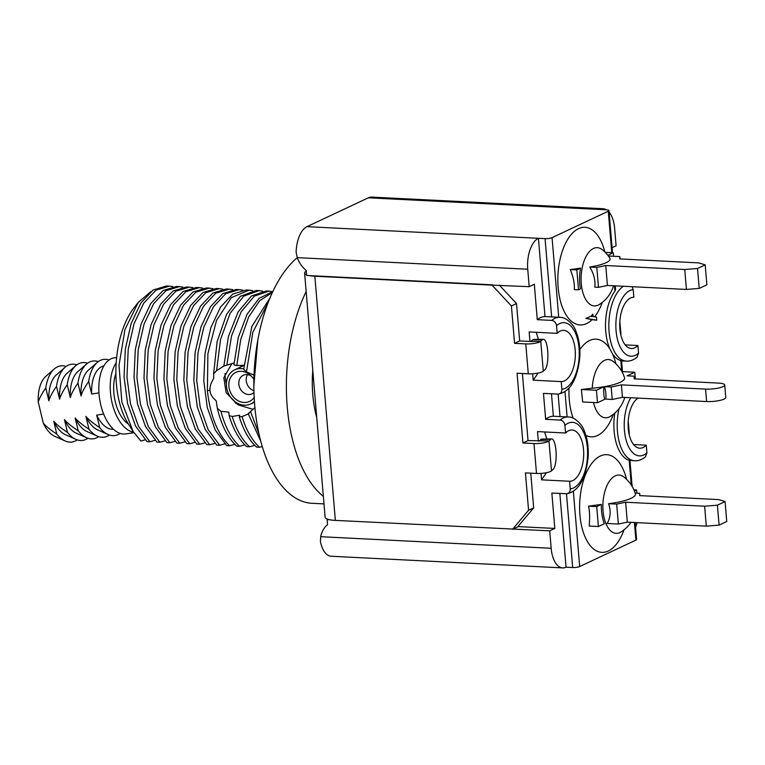 <?xml version="1.0" encoding="UTF-8"?>
<svg xmlns="http://www.w3.org/2000/svg" width="765" height="765" viewBox="0 0 765 765"><rect width="100%" height="100%" fill="white"/><g stroke="black" fill="none" stroke-linecap="round" stroke-linejoin="round"><path stroke-width="1.15" d="M145.14 439.827L140.865 440.994L133.034 431.384L121.845 401.969L119.015 365.278L124.991 329.447L138.264 302.376L150.877 291.637M169.409 286.12L166.512 285.976L153.086 290.04L140.798 303.074L131.15 323.576L125.326 349.175L124.054 376.887L127.554 403.509L135.491 425.942L146.985 441.596L149.883 441.749L138.388 426.095L130.461 403.652L126.952 377.03L128.224 349.318L134.047 323.719L143.696 303.217L155.984 290.184L169.409 286.12L172.928 286.626M155.104 440.334L149.883 441.749M179.383 286.626L176.476 286.473L163.05 290.537L150.762 303.571L141.114 324.073L135.29 349.672L134.018 377.384L137.528 404.006L145.455 426.449L156.949 442.103L159.847 442.247L148.353 426.593L140.425 404.149L136.925 377.537L138.188 349.815L144.021 324.226L153.66 303.724L165.948 290.681L179.383 286.626L182.892 287.133M165.077 440.831L159.847 442.247M189.347 287.124L186.45 286.98L173.014 291.035L160.736 304.078L151.088 324.58L145.254 350.179L143.992 377.891L147.492 404.513L155.419 426.947L166.913 442.6L169.811 442.753L158.317 427.09L150.389 404.656L146.89 378.034L148.152 350.322L153.985 324.723L163.633 304.221L175.912 291.188L189.347 287.124L192.866 287.63M175.042 441.338L169.811 442.753M199.311 287.63L196.414 287.477L182.978 291.541L170.7 304.575L161.052 325.077L155.219 350.676L153.956 378.388L157.456 405.01L165.383 427.453L176.878 443.107L179.785 443.251L168.281 427.597L160.354 405.154L156.854 378.541L158.126 350.819L163.949 325.23L173.598 304.719L185.876 291.685L199.311 287.63L202.83 288.137M185.006 441.835L179.785 443.251M209.275 288.128L206.378 287.984L192.952 292.039L180.664 305.082L171.016 325.584L165.192 351.173L163.92 378.895L167.42 405.517L175.348 427.951L186.851 443.604L189.749 443.757L178.245 428.094L170.318 405.66L166.818 379.038L168.09 351.326L173.913 325.727L183.562 305.225L195.85 292.192L209.275 288.128L212.794 288.635M194.97 442.342L189.749 443.757M219.239 288.635L216.342 288.482L202.916 292.546L190.628 305.579L180.98 326.081L175.156 351.68L173.885 379.392L177.384 406.014L185.321 428.457L196.815 444.111L199.713 444.255L188.219 428.601L180.291 406.158L176.782 379.536L178.054 351.824L183.877 326.234L193.526 305.723L205.814 292.689L219.239 288.635L222.758 289.141M204.934 442.839L199.713 444.255M229.213 289.132L226.306 288.988L212.88 293.043L200.593 306.086L190.944 326.588L185.12 352.177L183.849 379.899L187.358 406.511L195.285 428.955L206.78 444.608L209.677 444.752L198.183 429.098L190.256 406.664L186.756 380.042L188.018 352.321L193.851 326.732L203.5 306.23L215.778 293.186L229.213 289.132L232.723 289.639M214.908 443.346L209.677 444.752M239.177 289.629L236.28 289.486L222.845 293.55L210.566 306.583L200.918 327.085L195.085 352.684L193.822 380.396L197.322 407.018L205.249 429.452L216.744 445.115L219.641 445.259L208.147 429.605L200.22 407.162L196.72 380.54L197.982 352.828L203.815 327.229L213.464 306.727L225.742 293.693L239.177 289.629L242.696 290.136M224.872 443.843L219.641 445.259M249.141 290.136L246.244 289.992L232.809 294.047L220.53 307.081L210.882 327.592L205.049 353.181L203.786 380.894L207.286 407.516L215.214 429.959L226.708 445.613L229.615 445.756C217.69 434.367 210.279 416.026 207.382 390.714L207.898 353.717L216.533 320.411L231.346 297.652L249.141 290.136L252.66 290.643M234.836 444.35L229.615 445.756M217.317 408.281C221.42 425.369 227.874 437.982 236.681 446.119L239.579 446.263C231.317 438.661 225.092 427.004 220.922 411.302L217.317 408.281L216.179 400.755C211.991 397.226 209.935 393.688 210.021 390.16C209.591 387.1 210.824 383.198 213.722 378.465L213.626 373.846L216.581 370.604L223.858 366.062L234.1 362.935M244.8 444.848L239.579 446.263M229.089 415.567C233.277 429.385 239.129 439.732 246.646 446.617L249.543 446.76C242.17 440.018 236.395 429.92 232.206 416.456L229.089 415.567L228.869 412.144L220.922 411.302M254.764 445.345L249.543 446.76M239.33 416.992C243.509 430.37 249.275 440.411 256.61 447.114L259.507 447.267C252.058 440.449 246.244 430.217 242.056 416.562L239.33 416.992L239.674 415.242L232.206 416.456M262.271 446.521L259.507 447.267M133.034 431.384L128.109 423.58A71.193 35.802 -87.1 0 1 133.932 307.922L138.264 302.376M225.025 373.492A28.219 15.071 81.4 0 0 226.373 384.04M115.898 373.492A32.206 17.203 81.4 0 0 128.434 424.078M231.871 363.557L223.829 377.719L226.124 392.694L238.164 404.848L253.033 409.38M316.739 417.48A76.969 38.709 -87.1 0 1 312.78 370.403M323.356 496.351A128.271 64.509 -87.1 0 1 306.163 291.532M323.997 503.896L312.149 503.303A128.271 64.509 -87.1 0 1 254.296 399.703A128.271 64.509 -87.1 0 1 297.26 257.671M612.086 247.688L616.102 245.804L614.639 228.362A25.656 12.9 -87.1 0 0 609.093 212.106M636.872 493.148L636.604 489.973L634.395 491.015M633.908 489.839L636.604 489.973M638.546 353.191L637.905 345.531A25.656 12.9 92.9 0 1 631.393 348.534A25.656 12.9 92.9 0 1 619.793 322.381A25.656 12.9 92.9 0 1 633.85 297.279L633.21 289.619A33.354 16.773 92.9 0 0 616.074 330.729A33.354 16.773 92.9 0 0 638.546 353.191L637.063 357.207C633.554 360.028 629.977 361.338 626.325 361.118A38.48 19.354 92.9 0 1 608.892 328.443A38.48 19.354 92.9 0 1 623.427 286.263M632.186 286.703L633.21 289.619M619.86 321.329L620.931 334.171A10.261 2.295 175.2 0 1 620.769 334.649M625.215 344.891L637.905 345.531M629.136 434.31A10.261 2.295 -4.8 0 0 629.299 433.832L628.228 420.999M630.8 397.733A33.354 16.773 92.9 0 0 626.325 440.831A33.354 16.773 92.9 0 0 646.922 452.861L645.431 456.868C641.921 459.698 638.345 460.999 634.692 460.788A38.48 19.354 92.9 0 1 619.067 408.539M646.922 452.861L646.272 445.192L633.592 444.561M636.996 522.648A25.656 12.9 -87.1 0 1 635.572 527.439M559.846 493.444L566.043 567.19A25.656 12.9 -87.1 0 1 562.658 567.898L331.226 556.251A25.656 12.9 -87.1 0 1 320.439 541.668L320.678 536.686A25.656 21.42 -115.2 0 1 327.544 524.627L327.133 519.645L329.82 519.779A20.521 4.6 -4.8 0 0 335.347 520.391L549.7 530.853L551.173 548.285L320.678 536.686M306.258 271.097A20.521 4.6 -4.8 0 0 304.613 273.124L325.115 517.303A20.521 4.6 -4.8 0 0 327.86 519.301L327.133 519.645M327.86 519.301A20.521 4.6 -4.8 0 0 329.82 519.779M522.399 373.502L528.032 440.592L548.983 440.956A10.261 2.295 -4.8 0 1 533.989 443.557L522.916 442.992L517.064 373.234L528.28 373.798A10.261 2.295 -4.8 0 0 543.274 371.197L544.986 369.619A15.396 4.15 88.9 0 0 547.826 352.789A15.396 4.15 88.9 0 0 543.437 339.278L533.559 339.469A15.396 4.15 88.9 0 0 532.603 339.909L530.881 341.496L519.665 340.932L516.518 303.552L511.412 305.962L492.019 285.135L529.198 286.674L527.735 269.232L297.241 257.633A25.656 21.42 -115.2 0 0 306.21 270.485L306.622 275.467L309.318 275.61A20.521 4.6 -4.8 0 0 314.845 276.213L335.347 520.391M304.613 273.124A20.521 4.6 -4.8 0 0 306.574 274.855M529.198 286.674L534.314 284.264L537.288 319.674L551.68 320.401C554.376 320.812 555.992 322.572 556.538 325.689L557.178 333.349L529.16 331.934L529.963 341.448M541.037 473.392L541.582 479.846L569.6 481.262L570.241 488.921A33.354 16.773 92.9 0 0 587.377 447.821A33.354 16.773 92.9 0 0 564.905 425.35C564.36 422.232 562.744 420.473 560.047 420.061L545.655 419.335L543.475 393.373L557.867 394.099C560.515 393.956 561.854 392.34 561.873 389.261L561.233 381.601L533.215 380.186L532.669 373.75M557.867 394.099L558.574 394.071C570.413 391.517 577.508 379.086 579.851 356.777C580.262 346.994 578.923 338.426 575.835 331.054C574.343 325.785 566.674 316.997 559.904 317.312A38.48 19.354 92.9 0 0 551.68 320.401M564.905 425.35L565.545 433.009L537.527 431.603L538.331 441.109M517.905 526.588L554.816 528.443L551.842 493.043L566.942 493.731C578.78 491.178 585.875 478.747 588.218 456.437C588.629 446.655 587.3 438.087 584.211 430.714C582.71 425.445 575.041 416.657 568.271 416.973A38.48 19.354 92.9 0 0 560.047 420.061M566.234 493.76C568.892 493.626 570.221 492.01 570.241 488.921M530.767 473.162L533.674 507.864L517.637 526.903L513.162 529.007M516.518 303.552L499.402 285.173M554.816 528.443L549.7 530.853M562.658 567.898A25.656 12.9 -87.1 0 1 551.173 548.285M568.271 416.973L553.363 416.236L551.479 393.774M545.655 419.335A38.48 19.354 -87.1 0 1 553.363 416.236M569.6 481.262A25.656 12.9 92.9 0 0 583.657 456.16A25.656 12.9 92.9 0 0 572.057 430.007A25.656 12.9 92.9 0 0 565.545 433.009M541.582 479.846L546.468 472.694M546.832 438.986L544.575 431.957M559.904 317.312L544.996 316.576A38.48 19.354 92.9 0 0 537.288 319.674M613.377 414.286A48.903 24.595 -87.1 0 1 597.608 435.476A48.903 24.595 -87.1 0 1 585.904 435.4M573.119 418.12A48.903 24.595 -87.1 0 1 569.007 388.132M579.841 349.605A48.903 24.595 -87.1 0 1 589.633 340.502A48.903 24.595 -87.1 0 1 609.848 348.897A38.48 19.354 -87.1 0 1 614.984 291.054L614.544 285.814M581.381 389.5L592.263 388.199A32.809 7.344 175.2 0 0 603.881 386.755L596.442 390.255L581.381 389.5L582.662 401.969L597.494 402.715L604.656 399.349A21.707 10.92 -87.1 0 1 603.881 386.755M621.725 371.312L620.826 360.592A38.48 19.354 -87.1 0 1 612.469 353.755A48.903 24.595 -87.1 0 1 615.921 363.815M631.268 485.01L629.193 460.262A38.48 19.354 -87.1 0 1 614.831 413.071M573.348 491.264L579.669 566.549L635.897 540.1L634.424 522.514M624.049 529.81A48.903 24.595 -87.1 0 1 608.28 551.01A48.903 24.595 -87.1 0 1 579.927 514.969A48.903 24.595 -87.1 0 1 600.305 456.026A48.903 24.595 -87.1 0 1 626.583 479.339M612.469 353.755L609.848 348.897M611.761 252.689L608.28 211.216L552.053 237.657L558.737 317.255M592.043 319.665L596.767 320.21L596.509 317.112L593.095 316.576L592.894 314.166A42.477 21.363 -87.1 0 1 591.852 315.113L591.976 316.567L590.274 316.299A42.477 21.363 -87.1 0 1 588.199 317.494A42.477 21.363 -87.1 0 1 585.818 318.345L592.043 319.665A48.903 24.595 -87.1 0 1 558.794 293.052A48.903 24.595 -87.1 0 1 578.531 228.639A48.903 24.595 -87.1 0 1 604.819 251.953M602.275 302.424A48.903 24.595 -87.1 0 1 594.615 316.815M527.735 269.232A25.656 12.9 -87.1 0 1 538.426 238.307L545.062 238.642A5.135 1.147 -4.8 0 0 552.053 237.657M608.28 211.216A5.135 1.147 -4.8 0 0 608.969 210.557A5.135 1.147 -4.8 0 0 606.406 209.792L368.328 197.81L306.985 226.66L538.426 238.307L544.996 316.576M492.66 284.838L309.318 275.61M492.019 285.135L314.845 276.213M511.412 305.962L514.549 343.332L519.665 340.932M551.489 470.858L548.983 440.956L550.743 439.33A15.396 4.15 -91.1 0 1 551.699 438.89A15.396 4.15 -91.1 0 1 556.088 452.402A15.396 4.15 -91.1 0 1 553.258 469.232L551.489 470.858A10.261 2.295 175.2 0 1 536.504 473.449L525.431 472.894L528.567 510.265L512.521 529.313M543.437 339.278A15.396 4.15 88.9 0 0 542.481 339.717L540.759 341.305A10.261 2.295 175.2 0 1 525.765 343.896L514.549 343.332M522.916 442.992L528.032 440.592M539.105 441.147L540.865 439.521A15.396 4.15 -91.1 0 1 541.821 439.081L551.699 438.89M528.567 510.265L533.674 507.864M579.669 566.549A5.135 1.147 175.2 0 1 572.689 567.525L566.043 567.19M635.16 522.552L636.585 539.449A5.135 1.147 175.2 0 1 635.897 540.1M629.193 460.262L634.692 460.788M638.125 398.106A25.656 12.9 92.9 0 0 628.132 426.115A25.656 12.9 92.9 0 0 639.769 448.194A25.656 12.9 92.9 0 0 646.272 445.192M620.826 360.592L621.582 360.851L622.49 371.608M615.29 285.852L615.596 289.495L614.984 291.054M297.241 257.633L296.141 252.297A25.656 12.9 -87.1 0 1 306.985 226.66M368.328 197.81A25.656 12.9 -87.1 0 1 371.714 197.102L603.145 208.749A25.656 12.9 -87.1 0 1 606.444 209.792M599.76 209.457A25.656 12.9 -87.1 0 1 603.145 208.749M591.335 316.538L591.852 315.113M585.818 318.345L596.767 320.21M570.279 269.567L580.578 268.142L576.848 269.892L570.279 269.567C573.434 277.207 574.754 283.892 574.257 289.61L578.522 289.83L580.463 288.912A29.95 15.061 -87.1 0 1 580.578 268.142M608.366 256.007L619.803 256.581L619.803 258.914L698.808 262.892L705.196 264.872L706.87 284.81L699.21 288.415L686.425 289.438L607.42 285.46L598.479 287.334L594.864 287.152A27.091 22.615 -115.2 0 0 589.691 267.042A30.026 6.722 175.2 0 0 609.829 258.14A33.612 33.612 0 0 0 602.084 249.572A29.166 14.669 -87.1 0 0 593.439 248.472A29.166 14.669 92.9 0 0 581.295 283.633A29.166 14.669 92.9 0 0 598.201 305.13A29.166 14.669 -87.1 0 0 599.32 304.518L598.517 304.977M705.196 264.872L697.537 268.477L684.752 269.5L605.746 265.522L596.805 267.406L589.691 267.042M596.805 267.406L598.479 287.334M605.22 252.354L613.272 252.766L607.84 255.319M613.272 252.766L613.568 256.275M619.803 256.581L620.004 258.924M697.537 268.477L699.21 288.415M684.752 269.5L686.425 289.438M605.746 265.522L607.42 285.46M576.848 269.892L578.522 289.83M621.869 371.58L634.778 372.23L627.118 375.835L634.175 376.189L634.175 378.847L718.345 383.083A12.823 2.869 175.2 0 1 724.732 385.015L725.775 397.475A12.823 2.869 175.2 0 1 719.502 400.506A12.823 2.869 175.2 0 1 706.621 401.549L622.452 397.312L612.22 399.464L605.842 399.139A27.024 22.558 -115.2 0 0 604.427 386.669A32.809 7.344 175.2 0 0 624.536 377.738A33.612 33.612 0 0 0 613.186 361.434A29.166 14.669 -87.1 0 0 604.551 360.334A29.166 14.669 92.9 0 0 592.263 388.199M724.732 385.015A12.823 2.869 175.2 0 1 718.45 388.056A12.823 2.869 175.2 0 1 705.569 389.098L621.41 384.862L611.178 387.004L604.427 386.669M611.178 387.004L612.22 399.464M634.778 372.23L635.342 378.914M634.175 376.189L634.405 378.866M621.41 384.862L622.452 397.312M596.442 390.255L597.494 402.715M588.515 506.181L601.386 504.403L596.729 506.593L588.515 506.181C589.7 511.001 589.93 517.628 589.193 526.062L598.402 526.53L604.34 523.729A29.95 15.061 -87.1 0 1 601.386 504.403M635.141 493.052L639.683 493.282L639.683 495.615L718.679 499.593L725.077 501.572L726.75 521.51L719.081 525.115L706.296 526.138L627.3 522.16L618.35 524.035L607.075 523.47A22.395 18.695 -115.2 0 0 608.577 503.695A32.924 7.373 175.2 0 0 631.048 498.331A32.924 7.373 175.2 0 0 635.371 493.798A33.612 33.612 0 0 0 623.857 476.958L623.102 476.423M725.077 501.572L717.407 505.177L704.622 506.201L625.627 502.223L616.676 504.106L608.577 503.695M616.676 504.106L618.35 524.035M625.627 502.223L627.3 522.16M704.622 506.201L706.296 526.138M717.407 505.177L719.081 525.115M639.683 493.282L639.875 495.624M596.729 506.593L598.402 526.53M561.233 381.601A25.656 12.9 92.9 0 0 575.29 356.5A25.656 12.9 92.9 0 0 563.69 330.346A25.656 12.9 92.9 0 0 557.178 333.349M533.215 380.186L538.091 373.062M538.474 339.373L536.208 332.287M272.78 291.618L259.096 298.34L247.085 314.243L238.317 337.384L233.927 364.905L236.787 365.574L243.93 365.249M269.902 298.12L251.867 326.426L243.672 369.313L246.483 371.972L253.531 374.907M257.795 340.167L253.846 385.703M254.908 407.611L248.195 413.674L260.769 441.204M248.979 413.712L242.056 416.562M236.787 365.574L240.736 339.421L248.663 316.987L259.641 300.731L272.388 292.459M216.581 370.604L220.559 339.421L230.122 313.258L243.7 296.122L259.106 290.633L256.208 290.49L240.411 296.284L226.603 314.3L217.126 341.62L213.626 373.846M259.106 290.633L262.625 291.14M226.813 365.163L231.546 335.892L241.205 311.747L254.353 296.103L269.07 291.14L266.172 290.996L251.341 296.045L238.116 311.948L228.467 336.447L223.858 366.062M269.07 291.14L272.589 291.647M259.039 434.118L250.49 411.484M246.483 371.972L252.852 332.173L267.932 303.055M239.847 367.41A19.24 16.065 64.8 0 1 242.601 365.68A19.24 16.065 64.8 0 1 243.633 365.249M116.204 362.753A38.48 20.55 81.4 0 0 112.34 403.891A38.48 20.55 81.4 0 0 133.55 432.196M116.653 357.465L114.195 357.829A38.48 20.55 -98.6 0 0 111.068 358.785A38.48 20.55 81.4 0 0 100.119 401.941A38.48 20.55 81.4 0 0 125.651 433.937L133.885 432.703M113.45 429.27A32.073 17.126 -98.6 0 1 96.706 415.108L103.648 414.066M109.041 359.99A38.48 20.55 81.4 0 0 97.232 362.457A38.48 20.55 81.4 0 0 88.683 381.505L91.666 394.013A32.073 17.126 -98.6 0 1 103.906 365.88M91.666 394.013L98.953 392.923M96.706 415.108L99.689 427.625A38.48 20.55 81.4 0 0 108.085 434.51A38.48 20.55 81.4 0 0 120.086 433.401M108.085 434.51L97.547 429.844A31.948 17.059 -98.6 0 1 85.9 416.37C88.52 419.536 93.12 423.284 99.689 427.625M85.9 416.37L88.97 429.232A38.48 20.55 81.4 0 0 97.356 436.127A38.48 20.55 81.4 0 0 109.366 435.008M97.356 436.127L86.828 431.45A31.948 17.059 -98.6 0 1 75.171 417.986C77.8 421.152 82.4 424.9 88.97 429.232M75.171 417.986L78.25 430.848A38.48 20.55 81.4 0 0 86.636 437.743A38.48 20.55 81.4 0 0 98.647 436.624M86.636 437.743L76.098 433.067A31.948 17.059 -98.6 0 1 64.451 419.603C67.071 422.768 71.671 426.516 78.25 430.848M64.451 419.603L67.521 432.464A38.48 20.55 81.4 0 0 75.917 439.359A38.48 20.55 81.4 0 0 87.918 438.24M75.917 439.359L65.379 434.683A31.948 17.059 -98.6 0 1 53.732 421.219C56.352 424.374 60.951 428.123 67.521 432.464M53.732 421.219L56.801 434.08A38.48 20.55 81.4 0 0 65.188 440.975A38.48 20.55 81.4 0 0 77.198 439.856M66.144 366.445A38.48 20.55 81.4 0 0 54.344 368.912A38.48 20.55 81.4 0 0 45.785 387.96C41.788 393.736 39.273 398.431 38.25 402.055L43.289 423.15C45.919 426.229 50.423 429.873 56.801 434.08M45.785 387.96L48.855 400.822A31.948 17.059 -98.6 0 1 56.371 374.869L65.063 367.296A38.48 20.55 81.4 0 0 56.505 386.344C52.383 392.311 49.83 397.131 48.855 400.822M56.505 386.344L59.584 399.206A31.948 17.059 -98.6 0 1 67.1 373.253L75.783 365.689A38.48 20.55 81.4 0 0 67.234 384.728C63.103 390.695 60.559 395.524 59.584 399.206M67.234 384.728L70.303 397.599A31.948 17.059 -98.6 0 1 77.82 371.637L86.512 364.073A38.48 20.55 81.4 0 0 77.954 383.122C73.832 389.079 71.279 393.908 70.303 397.599M77.954 383.122L81.023 395.983A31.948 17.059 -98.6 0 1 88.539 370.021L97.232 362.457M88.683 381.505C84.552 387.463 82.008 392.292 81.023 395.983M65.188 440.975L54.851 436.385A32.073 17.126 -98.6 0 1 43.289 423.15M38.25 402.055A32.073 17.126 -98.6 0 1 45.814 376.342L54.344 368.912M76.863 364.829A38.48 20.55 81.4 0 0 65.063 367.296M87.593 363.212A38.48 20.55 81.4 0 0 75.783 365.689M98.312 361.596A38.48 20.55 81.4 0 0 86.512 364.073M254.171 397.418A16.036 13.388 -115.2 0 1 244.016 402.466A16.036 13.388 64.8 0 1 228.869 386.201A16.036 13.388 64.8 0 1 241.405 371.321A16.036 13.388 -115.2 0 1 250.021 374.898A16.036 13.388 -115.2 0 1 253.492 378.828M253.97 392.531A10.261 8.568 -115.2 0 1 252.058 393.841A10.261 8.568 -115.2 0 1 248.529 394.52A10.261 8.568 64.8 0 1 239.196 386.191A10.261 8.568 64.8 0 1 243.327 375.261A10.261 8.568 64.8 0 1 246.856 374.582A10.261 8.568 -115.2 0 1 251.283 376.064M253.913 390.676A10.261 8.568 64.8 0 1 247.554 374.649M254.458 402.199L250.729 403.949A18.848 15.74 -115.2 0 1 244.245 405.201A18.848 15.74 64.8 0 1 227.119 389.901A18.848 15.74 64.8 0 1 234.692 369.839A18.848 15.74 64.8 0 1 241.176 368.587A18.848 15.74 -115.2 0 1 243.691 368.931M250.729 403.949A18.848 15.74 -115.2 0 0 254.401 401.386M593.487 402.514A29.166 14.669 92.9 0 0 609.303 416.992A29.166 14.669 -87.1 0 0 610.422 416.38L609.619 416.829M564.981 391.603L567.104 416.915M545.062 238.642L551.642 316.911M525.765 343.896L528.28 373.798M533.989 443.557L536.504 473.449M530.881 341.496L540.759 341.305L543.274 371.197M542.481 339.717L532.603 339.909M550.743 439.33L540.865 439.521M566.492 493.769L572.689 567.525M705.569 389.098L706.621 401.549M558.125 394.109L560.009 416.571M620.291 532.364L621.084 531.904A29.166 14.669 -87.1 0 1 619.975 532.517A29.166 14.669 92.9 0 1 603.059 511.02A29.166 14.669 92.9 0 1 615.213 475.859A29.166 14.669 -87.1 0 1 623.857 476.958M561.873 389.261A33.354 16.773 92.9 0 0 579.009 348.151A33.354 16.773 92.9 0 0 556.538 325.689M207.382 390.714L210.021 390.16M612.44 360.898L613.186 361.434M632.129 486.377L629.958 460.511M621.591 360.879L626.325 361.118M612.507 252.727L608.969 210.557M601.328 249.036L602.084 249.572M599.32 304.518A33.612 33.612 0 0 0 613.587 285.766M610.422 416.38A33.612 33.612 0 0 0 624.756 397.437M621.084 531.904A33.612 33.612 0 0 0 630.982 522.342M234.138 401.013A47.459 47.459 0 0 0 236.222 403.652M243.882 365.517L234.692 369.839"/></g></svg>
